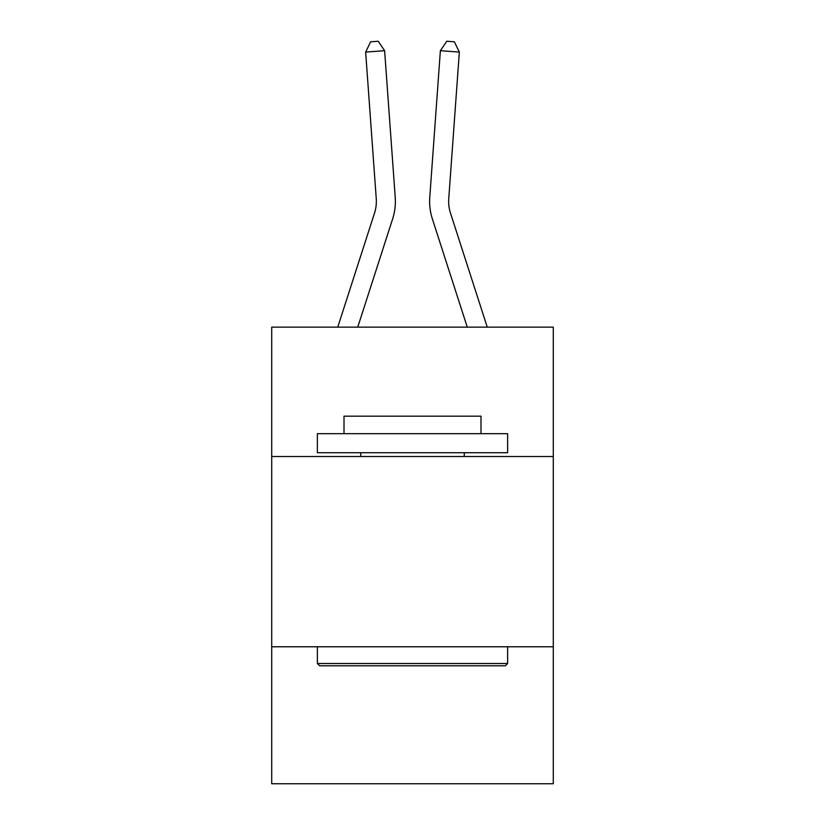 <?xml version="1.0" encoding="UTF-8"?>
<svg xmlns="http://www.w3.org/2000/svg" width="825" height="825" viewBox="0 0 825 825"><rect width="100%" height="100%" fill="white"/><g stroke="black" fill="none" stroke-linecap="round" stroke-linejoin="round"><path stroke-width="1.24" d="M271.714 456.514L553.286 456.514L553.286 327.133L271.714 327.133L271.714 783.75L553.286 783.75L553.286 646.769L271.714 646.769M553.286 646.769L553.286 456.514M395.227 197.299L384.625 50.707L395.227 197.299A57.08 57.08 0 0 1 392.628 218.924L357.741 327.133M337.755 327.133L374.519 213.087A38.053 38.053 0 0 0 376.252 198.67L365.65 52.078L370.631 41.797L378.221 41.25L384.625 50.707L365.65 52.078M487.245 327.133L450.481 213.087A38.053 38.053 0 0 1 448.748 198.67L459.35 52.078L440.375 50.707L429.773 197.299A57.08 57.08 0 0 0 432.372 218.924L467.259 327.133M319.657 665.796L317.367 663.506L507.633 663.506L505.343 665.796L319.657 665.796M507.633 433.682L507.633 452.708L317.367 452.708L317.367 433.682L507.633 433.682M344.004 433.682L344.004 416.171L480.996 416.171L480.996 433.682M507.633 646.769L507.633 663.506M317.367 646.769L317.367 663.506M464.248 452.708L464.248 456.514M360.752 452.708L360.752 456.514M374.519 213.087A38.053 38.053 0 0 0 376.252 198.67A38.053 38.053 0 0 1 374.519 213.087A38.053 38.053 0 0 0 376.252 198.67A38.053 38.053 0 0 1 374.519 213.087A38.053 38.053 0 0 0 376.252 198.67A38.053 38.053 0 0 1 374.519 213.087A38.053 38.053 0 0 0 376.252 198.67A38.053 38.053 0 0 1 374.519 213.087A38.053 38.053 0 0 0 376.252 198.67A38.053 38.053 0 0 1 374.519 213.087A38.053 38.053 0 0 0 376.252 198.67A38.053 38.053 0 0 1 374.519 213.087A38.053 38.053 0 0 0 376.252 198.67A38.053 38.053 0 0 1 374.519 213.087A38.053 38.053 0 0 0 376.252 198.67A38.053 38.053 0 0 1 374.519 213.087A38.053 38.053 0 0 0 376.252 198.67A38.053 38.053 0 0 1 374.519 213.087A38.053 38.053 0 0 0 376.252 198.67M459.35 52.078L454.369 41.797L446.779 41.25L440.375 50.707L429.773 197.299"/></g></svg>
